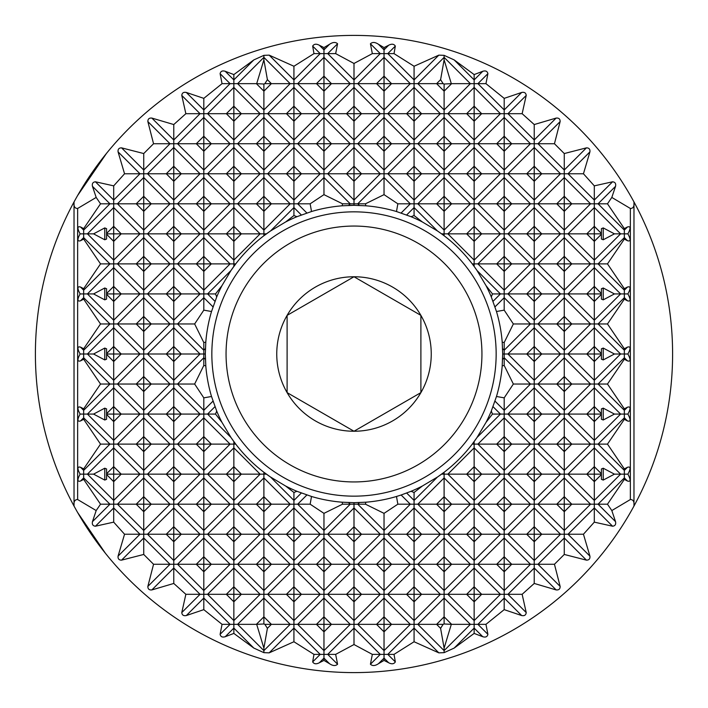 <?xml version="1.0" encoding="UTF-8"?>
<svg xmlns="http://www.w3.org/2000/svg" width="708" height="708" viewBox="0 0 708 708"><rect width="100%" height="100%" fill="white"/><g stroke="black" fill="none" stroke-linecap="round" stroke-linejoin="round"><path stroke-width="1.06" d="M77.65 195.461L106.51 153.371M106.589 153.264L104.775 155.521L106.589 153.264M442.296 234.375A148.68 148.68 0 0 0 437.473 230.967L422.357 221.967L414.074 215.533L411.056 216.701L396.489 211.524A148.68 148.68 0 0 0 365.859 205.798L354 205.32L342.141 205.798A148.68 148.68 0 0 0 311.511 211.524L296.944 216.701A148.68 148.68 0 0 0 285.643 221.967L270.527 230.967L263.889 235.737C253.234 243.871 243.853 253.252 235.737 263.889L230.967 270.527L221.967 285.643A148.68 148.68 0 0 0 216.701 296.944L211.524 311.511A148.68 148.68 0 0 0 205.798 342.141L205.32 354L205.798 365.859A148.68 148.68 0 0 0 211.524 396.489L216.701 411.056A148.68 148.68 0 0 0 221.967 422.357L230.967 437.473L235.737 444.111C243.871 454.766 253.252 464.147 263.889 472.263L270.527 477.033L285.643 486.033A148.68 148.68 0 0 0 296.944 491.299L311.511 496.476A148.68 148.68 0 0 0 342.141 502.202L354 502.68L365.859 502.202L365.461 504.193L384.037 513.353L397.852 504.193L396.489 496.476L401.144 495.007A148.68 148.68 0 0 0 401.843 494.768M414.074 215.533L414.074 203.807L397.852 203.807L384.037 194.647L384.037 173.77L354 173.77L354 205.32A148.68 148.68 0 0 0 348.637 205.417L350.248 203.807L342.539 203.807L323.963 194.647L310.148 203.807L311.511 211.524M296.944 216.701L293.926 215.533L293.926 203.807L297.679 203.807L306.856 212.993A148.68 148.68 0 0 0 306.157 213.232M301.325 214.966L293.926 207.568L270.527 230.967A148.68 148.68 0 0 0 265.872 234.251M323.963 194.647L323.963 173.77L293.926 173.77L293.926 203.807L263.889 203.807L263.889 235.737A148.68 148.68 0 0 0 235.605 264.066M234.375 265.704A148.68 148.68 0 0 0 230.967 270.527L207.568 293.926L215.533 293.926L216.701 296.944M213.223 306.166A148.68 148.68 0 0 0 212.993 306.856L203.807 297.679L203.807 293.926L207.568 293.926L214.966 301.325M205.798 365.859L203.807 365.461L203.807 354L173.77 354L173.77 384.037L194.647 384.037L203.807 397.852L203.807 410.321L212.993 401.144A148.68 148.68 0 0 0 213.232 401.843M205.417 359.363L203.807 357.752L177.531 384.037L203.807 410.321L203.807 414.074L207.568 414.074L230.967 437.473A148.68 148.68 0 0 0 234.251 442.128M233.852 441.571L233.852 444.111L235.737 444.111A148.68 148.68 0 0 0 264.066 472.395M265.704 473.625A148.68 148.68 0 0 0 270.527 477.033L293.926 500.432L293.926 504.193L310.148 504.193L323.963 513.353L342.539 504.193L342.141 502.202M306.166 494.777A148.68 148.68 0 0 0 306.856 495.007L297.679 504.193L323.963 530.469L323.963 534.23L354 534.23L354 504.193L342.539 504.193M354 63.463L354 83.659L384.037 83.659L384.037 53.622L372.337 53.622L354 63.463L335.663 53.622L337.574 43.763C335.574 41.887 332.893 42.064 329.539 44.285L323.963 47.586L319.361 45.259C316.281 43.639 314.051 43.914 312.671 46.082L313.971 53.622L293.926 66.251L269.155 55.136L263.889 55.348L253.836 59.915L233.852 74.579L225.215 71.278C222.383 70.419 220.675 71.216 220.1 73.659L222.047 83.659L203.807 98.359L186.328 92.456C183.576 91.907 182.062 92.898 181.788 95.43L185.859 113.696L173.77 124.546L151.866 118.077C149.193 117.802 147.857 118.962 147.857 121.572L153.548 143.733L143.733 153.548L121.572 147.857C118.971 147.848 117.802 149.184 118.077 151.866L124.546 173.77L113.696 185.859L95.43 181.788C92.898 182.062 91.907 183.576 92.456 186.328L96.182 197.435L77.65 208.462C74.747 208.471 73.535 206.293 74.03 201.939A318.6 318.6 0 0 1 633.97 201.939A318.6 318.6 0 0 1 354 672.6A318.6 318.6 0 0 1 74.03 506.061L74.437 506.813M414.074 492.467L414.074 504.193L410.321 504.193L401.144 495.007L411.056 491.299L414.074 492.467L422.357 486.033L437.473 477.033L444.111 472.263C454.766 464.129 464.147 454.748 472.263 444.111L477.033 437.473L486.033 422.357A148.68 148.68 0 0 0 491.299 411.056L496.476 396.489L504.193 397.852L513.353 384.037L504.193 365.461L502.202 365.859L502.68 354L502.202 342.141L504.193 342.539L513.353 323.963L504.193 310.148L496.476 311.511L491.299 296.944L492.467 293.926L486.033 285.643L477.033 270.527A148.68 148.68 0 0 0 473.749 265.872M486.033 422.357L492.467 414.074L491.299 411.056M293.926 215.533L285.643 221.967M106.589 479.334L106.589 468.97L104.775 468.218L93.562 474.148L104.775 480.086L106.589 479.334M106.589 419.26L106.589 408.897L104.775 408.144L93.562 414.074L104.775 420.003L106.589 419.26M106.589 359.177L106.589 348.823L104.775 348.071L93.562 354L104.775 359.93L106.589 359.177M106.589 299.103L106.589 288.74L104.775 287.997L93.562 293.926L104.775 299.856L106.589 299.103M411.056 491.299A148.68 148.68 0 0 0 422.357 486.033M221.967 285.643L215.533 293.926M263.889 84.022L256.694 83.659L263.889 59.853L267.403 79.659L264.872 83.659L263.889 84.022L263.889 113.696L293.926 113.696L293.926 83.659L264.872 83.659M444.111 84.022L443.128 83.659L440.597 79.659L444.111 59.853L451.306 83.659L444.111 84.022L444.111 113.696L474.148 113.696L474.148 83.659L451.306 83.659M444.111 648.147L440.597 628.341L443.128 624.341L444.111 623.978L451.306 624.341L444.111 648.147L444.111 652.652L454.164 648.085L474.148 633.421L482.785 636.722C485.617 637.581 487.325 636.784 487.9 634.341L485.954 624.341L504.193 609.641L504.193 594.304L522.141 594.304L534.23 583.454L534.23 564.267L554.452 564.267L564.267 554.452L564.267 534.23L534.23 534.23L534.23 564.267L504.193 564.267L504.193 594.304L474.148 594.304L474.148 624.341L485.954 624.341M263.889 648.147L256.694 624.341L263.889 623.978L264.872 624.341L267.403 628.341L263.889 648.147L263.889 652.652L269.155 652.865L293.926 641.749L313.971 654.378L312.671 661.918C314.042 664.086 316.272 664.361 319.361 662.741L323.963 660.414L329.539 663.715C332.866 665.936 335.548 666.113 337.574 664.237L335.663 654.378L354 644.537L354 624.341L323.963 624.341L323.963 654.378L335.663 654.378M104.775 227.914L93.562 233.852L104.775 239.782L106.589 239.03L106.589 228.666L104.775 227.914L104.775 239.782M601.411 474.148L601.411 479.334L603.225 480.086L614.438 474.148L603.225 468.218L601.411 468.97L601.411 474.148L594.304 474.148L594.304 504.193L564.267 504.193L564.267 534.23L583.454 534.23L594.304 522.141L594.304 504.193L607.482 504.193L611.818 510.565L630.35 499.538C633.253 499.529 634.465 501.707 633.97 506.061L633.97 201.939C634.457 206.302 633.253 208.479 630.35 208.462L611.818 197.435L615.544 186.328C616.093 183.576 615.102 182.062 612.57 181.788L594.304 185.859L583.454 173.77L589.923 151.866C590.198 149.193 589.038 147.857 586.428 147.857L564.267 153.548L554.452 143.733L560.143 121.572C560.152 118.971 558.816 117.802 556.134 118.077L534.23 124.546L522.141 113.696L526.212 95.43C525.938 92.898 524.424 91.907 521.672 92.456L504.193 98.359L485.954 83.659L487.9 73.659C487.325 71.216 485.617 70.419 482.785 71.278L474.148 74.579L454.164 59.915L444.111 55.348L438.845 55.136L414.074 66.251L414.074 83.659L443.128 83.659M601.411 414.074L601.411 419.26L603.225 420.003L614.438 414.074L603.225 408.144L601.411 408.897L601.411 414.074L594.304 414.074L594.304 444.111L607.482 444.111L624.341 468.917L627.483 467.262C630.748 466.306 630.881 468.608 627.881 474.148C630.881 479.697 630.748 481.998 627.483 481.042L624.341 479.387L607.482 504.193M601.411 354L601.411 359.177L603.225 359.93L614.438 354L603.225 348.071L601.411 348.823L601.411 354L594.304 354L594.304 384.037L607.482 384.037L624.341 408.843L627.483 407.18C630.748 406.233 630.881 408.525 627.881 414.074C630.881 419.623 630.748 421.924 627.483 420.968L624.341 419.313L607.482 444.111M603.225 299.856L614.438 293.926L603.225 287.997L601.411 288.74L601.411 299.103L603.225 299.856L603.225 287.997M603.225 239.782L614.438 233.852L603.225 227.914L601.411 228.666L601.411 239.03L603.225 239.782L603.225 227.914M74.03 506.061A318.6 318.6 0 0 1 74.03 201.939L74.03 506.061C73.526 501.724 74.738 499.556 77.65 499.538L96.182 510.565L92.456 521.672C91.907 524.424 92.898 525.938 95.43 526.212L113.696 522.141L124.546 534.23L118.077 556.134C117.802 558.807 118.962 560.143 121.572 560.143L143.733 554.452L153.548 564.267L147.857 586.428C147.848 589.029 149.184 590.198 151.866 589.923L173.77 583.454L185.859 594.304L181.788 612.57C182.062 615.102 183.576 616.093 186.328 615.544L203.807 609.641L222.047 624.341L220.1 634.341C220.675 636.784 222.383 637.581 225.215 636.722L233.852 633.421L253.836 648.085L263.889 652.652M143.733 554.452L143.733 534.23L124.546 534.23M504.193 310.148L504.193 293.926L500.432 293.926L477.033 270.527L474.148 266.429L474.148 263.889L472.263 263.889C464.129 253.234 454.748 243.853 444.111 235.737L444.111 233.852L441.571 233.852L437.473 230.967L414.074 207.568L406.675 214.966M444.111 235.737L441.571 233.852M285.643 486.033L293.926 492.467L296.944 491.299M293.926 492.467L293.926 500.432L301.325 493.034M493.034 301.325L500.432 293.926L492.467 293.926M203.807 609.641L203.807 594.304L185.859 594.304M504.193 365.461L504.193 354L534.23 354L534.23 323.963L513.353 323.963M263.889 623.978L263.889 594.304L233.852 594.304L233.852 624.341L256.694 624.341M472.395 443.934A148.68 148.68 0 0 1 444.111 472.263L444.111 474.148L474.148 474.148L474.148 444.111L472.263 444.111M474.148 441.571L474.148 444.111L504.193 444.111L504.193 414.074L492.467 414.074M504.193 397.852L504.193 414.074L534.23 414.074L534.23 384.037L513.353 384.037M384.037 513.353L384.037 534.23L414.074 534.23L414.074 504.193L444.111 504.193L444.111 474.148L441.571 474.148M444.111 623.978L444.111 594.304L414.074 594.304L414.074 624.341L443.128 624.341M323.963 513.353L323.963 530.469L350.248 504.193L348.637 502.583M504.193 342.539L504.193 354L502.68 354M601.411 233.852L594.304 233.852L594.304 263.889L607.482 263.889L624.341 288.687L627.483 287.032C630.748 286.076 630.881 288.377 627.881 293.926C630.881 299.475 630.748 301.767 627.483 300.82L624.341 299.157L607.482 323.963L624.341 348.77L627.483 347.106C630.748 346.15 630.881 348.451 627.881 354C630.881 359.549 630.748 361.85 627.483 360.894L624.341 359.23L607.482 384.037M611.818 197.435L607.482 203.807L624.341 228.613L627.483 226.958C630.748 226.002 630.881 228.303 627.881 233.852C630.881 239.393 630.748 241.694 627.483 240.738L624.341 239.083L624.341 233.852L614.438 233.852M311.511 496.476L310.148 504.193M233.852 633.421L233.852 624.341L222.047 624.341M354 502.68L354 504.193L357.752 504.193L384.037 530.469L410.321 504.193L397.852 504.193M601.411 293.926L594.304 293.926L594.304 323.963L607.482 323.963M624.341 299.157L624.341 293.926L614.438 293.926M359.363 502.583L357.752 504.193L365.461 504.193M293.926 641.749L293.926 624.341L264.872 624.341M624.341 359.23L624.341 354L614.438 354M624.341 348.77L624.341 354L627.881 354M323.963 660.414L323.963 654.378L313.971 654.378M624.341 419.313L624.341 414.074L614.438 414.074M624.341 408.843L624.341 414.074L627.881 414.074M384.037 631.855L384.037 654.378L394.029 654.378L414.074 641.749L414.074 624.341L384.037 624.341L384.037 631.855L376.532 624.341L384.037 624.341L384.037 594.304L414.074 594.304L414.074 564.267L444.111 564.267L444.111 594.304L474.148 594.304L474.148 564.267L504.193 564.267L504.193 534.23L534.23 534.23L534.23 504.193L564.267 504.193L564.267 474.148L594.304 474.148L594.304 444.111L564.267 444.111L564.267 474.148L534.23 474.148L534.23 504.193L504.193 504.193L504.193 534.23L474.148 534.23L474.148 564.267L444.111 564.267L444.111 534.23L474.148 534.23L474.148 504.193L504.193 504.193L504.193 474.148L534.23 474.148L534.23 444.111L564.267 444.111L564.267 414.074L594.304 414.074L594.304 384.037L564.267 384.037L564.267 414.074L534.23 414.074L534.23 444.111L504.193 444.111L504.193 474.148L474.148 474.148L474.148 504.193L444.111 504.193L444.111 534.23L414.074 534.23L414.074 564.267L384.037 564.267L384.037 594.304L354 594.304L354 624.341L376.532 624.341L384.037 616.827L391.551 624.341L384.037 631.855M354 644.537L372.337 654.378L370.426 664.237C372.426 666.113 375.107 665.936 378.461 663.715L384.037 660.414L388.639 662.741C391.719 664.361 393.949 664.086 395.329 661.918L394.029 654.378M384.037 660.414L384.037 654.378L372.337 654.378M624.341 479.387L624.341 474.148L614.438 474.148M624.341 468.917L624.341 474.148L627.881 474.148M474.148 633.421L474.148 624.341L451.306 624.341M474.148 266.429L472.263 263.889A148.68 148.68 0 0 0 443.934 235.605M173.77 583.454L173.77 564.267L153.548 564.267M113.696 522.141L113.696 504.193L100.518 504.193L83.659 479.387L80.517 481.042C77.252 481.998 77.119 479.697 80.119 474.148C77.119 468.608 77.252 466.306 80.517 467.262L83.659 468.917L100.518 444.111L83.659 419.313L80.517 420.968C77.252 421.924 77.119 419.623 80.119 414.074C77.119 408.525 77.252 406.233 80.517 407.18L83.659 408.843L100.518 384.037L83.659 359.23L80.517 360.894C77.252 361.85 77.119 359.549 80.119 354C77.119 348.451 77.252 346.15 80.517 347.106L83.659 348.77L100.518 323.963L83.659 299.157L80.517 300.82C77.252 301.767 77.119 299.475 80.119 293.926C77.119 288.377 77.252 286.076 80.517 287.032L83.659 288.687L100.518 263.889L83.659 239.083L80.517 240.738C77.252 241.694 77.119 239.393 80.119 233.852C77.119 228.303 77.252 226.002 80.517 226.958L83.659 228.613L100.518 203.807L96.182 197.435M214.966 406.675L207.568 414.074L215.533 414.074L221.967 422.357M216.701 411.056L215.533 414.074M401.834 213.223A148.68 148.68 0 0 0 401.144 212.993L410.321 203.807L384.037 177.531L357.752 203.807L350.248 203.807L323.963 177.531L297.679 203.807L310.148 203.807M83.659 468.917L83.659 474.148L93.562 474.148M106.589 474.148L113.696 474.148L113.696 444.111L100.518 444.111M83.659 479.387L83.659 474.148L80.119 474.148M266.429 233.852L233.852 233.852L233.852 263.889L235.737 263.889M233.852 266.429L233.852 263.889L203.807 263.889L203.807 293.926L173.77 293.926L173.77 323.963L194.647 323.963L203.807 342.539L205.798 342.141M83.659 408.843L83.659 414.074L93.562 414.074M106.589 414.074L113.696 414.074L113.696 384.037L100.518 384.037M83.659 419.313L83.659 414.074L80.119 414.074M83.659 348.77L83.659 354L93.562 354M106.589 354L113.696 354L113.696 323.963L100.518 323.963M83.659 359.23L83.659 354L80.119 354M293.926 66.251L293.926 83.659L323.963 83.659L323.963 53.622L313.971 53.622M83.659 288.687L83.659 293.926L93.562 293.926M106.589 293.926L113.696 293.926L113.696 263.889L100.518 263.889M83.659 299.157L83.659 293.926L80.119 293.926M143.733 153.548L143.733 173.77L173.77 173.77L173.77 143.733L153.548 143.733M173.77 124.546L173.77 143.733L203.807 143.733L203.807 113.696L185.859 113.696M203.807 98.359L203.807 113.696L233.852 113.696L233.852 83.659L222.047 83.659M113.696 185.859L113.696 203.807L143.733 203.807L143.733 173.77L124.546 173.77M83.659 228.613L83.659 233.852L93.562 233.852M106.589 233.852L113.696 233.852L113.696 203.807L100.518 203.807M83.659 239.083L83.659 233.852L80.119 233.852M233.852 74.579L233.852 83.659L256.694 83.659M203.807 397.852L211.524 396.489M396.489 211.524L397.852 203.807M359.363 205.417L357.752 203.807L365.461 203.807L365.859 205.798M384.037 194.647L365.461 203.807M203.807 365.461L194.647 384.037M203.807 342.539L203.807 354L205.32 354M342.141 205.798L342.539 203.807M211.524 311.511L203.807 310.148L194.647 323.963M203.807 310.148L203.807 297.679L177.531 323.963L203.807 350.248L205.417 348.637M438.845 55.136L414.074 79.907L387.789 53.622L394.029 53.622L395.329 46.082C393.958 43.914 391.728 43.639 388.639 45.259L384.037 47.586L384.037 53.622L387.789 53.622L395.329 46.082M323.963 47.586L323.963 53.622L335.663 53.622M263.889 59.853L263.889 55.348M491.299 296.944A148.68 148.68 0 0 0 486.033 285.643M502.202 342.141A148.68 148.68 0 0 0 496.476 311.511M496.476 396.489A148.68 148.68 0 0 0 502.202 365.859M422.357 221.967A148.68 148.68 0 0 0 411.056 216.701M365.859 502.202A148.68 148.68 0 0 0 396.489 496.476M384.037 47.586L378.461 44.285C375.134 42.064 372.452 41.887 370.426 43.763L372.337 53.622M414.074 66.251L394.029 53.622M106.589 554.736L106.094 554.125M105.368 553.214L77.65 512.539M406.675 493.034L414.074 500.432L437.473 477.033A148.68 148.68 0 0 0 442.128 473.749M473.625 442.296A148.68 148.68 0 0 0 477.033 437.473L500.432 414.074L493.034 406.675M494.777 401.834A148.68 148.68 0 0 0 495.007 401.144L504.193 410.321L530.469 384.037L504.193 357.752L502.583 359.363M502.583 348.637L504.193 350.248L530.469 323.963L504.193 297.679L495.007 306.856A148.68 148.68 0 0 0 494.768 306.157M564.267 554.452L586.428 560.143C589.029 560.152 590.198 558.816 589.923 556.134L583.454 534.23M534.23 583.454L556.134 589.923C558.807 590.198 560.143 589.038 560.143 586.428L554.452 564.267M504.193 609.641L521.672 615.544C524.424 616.093 525.938 615.102 526.212 612.57L522.141 594.304M414.074 641.749L438.845 652.865L444.111 652.652M594.304 522.141L612.57 526.212C615.102 525.938 616.093 524.424 615.544 521.672L611.818 510.565M96.182 510.565L100.518 504.193M624.341 239.083L607.482 263.889M534.23 124.546L534.23 143.733L554.452 143.733M564.267 153.548L564.267 173.77L583.454 173.77M594.304 185.859L594.304 203.807L607.482 203.807M624.341 228.613L624.341 233.852L627.881 233.852M624.341 288.687L624.341 293.926L627.881 293.926M263.889 472.263L263.889 474.148L266.429 474.148M504.193 98.359L504.193 113.696L522.141 113.696M474.148 74.579L474.148 83.659L485.954 83.659M444.111 59.853L444.111 55.348M530.469 143.733L504.193 143.733L504.193 113.696L474.148 113.696L474.148 143.733L504.193 143.733L504.193 173.77L534.23 173.77L534.23 143.733L530.469 143.733L504.193 117.448L477.909 143.733L504.193 170.017L530.469 143.733M500.432 173.77L474.148 173.77L474.148 143.733L444.111 143.733L444.111 113.696L414.074 113.696L414.074 83.659L384.037 83.659L384.037 113.696L354 113.696L354 83.659L323.963 83.659L323.963 113.696L293.926 113.696L293.926 143.733L263.889 143.733L263.889 113.696L233.852 113.696L233.852 143.733L203.807 143.733L203.807 173.77L173.77 173.77L173.77 203.807L143.733 203.807L143.733 233.852L113.696 233.852L113.696 263.889L143.733 263.889L143.733 233.852L173.77 233.852L173.77 203.807L203.807 203.807L203.807 173.77L233.852 173.77L233.852 143.733L263.889 143.733L263.889 173.77L233.852 173.77L233.852 203.807L203.807 203.807L203.807 233.852L173.77 233.852L173.77 263.889L143.733 263.889L143.733 293.926L113.696 293.926L113.696 323.963L143.733 323.963L143.733 293.926L173.77 293.926L173.77 263.889L203.807 263.889L203.807 233.852L233.852 233.852L233.852 203.807L263.889 203.807L263.889 173.77L293.926 173.77L293.926 143.733L323.963 143.733L323.963 113.696L354 113.696L354 143.733L323.963 143.733L323.963 173.77L354 173.77L354 143.733L384.037 143.733L384.037 113.696L414.074 113.696L414.074 143.733L384.037 143.733L384.037 173.77L414.074 173.77L414.074 143.733L444.111 143.733L444.111 173.77L474.148 173.77L474.148 203.807L504.193 203.807L504.193 173.77L500.432 173.77L474.148 147.485L447.872 173.77L474.148 200.054L500.432 173.77M470.395 203.807L444.111 203.807L444.111 173.77L414.074 173.77L414.074 203.807L444.111 203.807L444.111 233.852L474.148 233.852L474.148 203.807L470.395 203.807L444.111 177.531L417.826 203.807L444.111 230.091L470.395 203.807M143.733 511.698L143.733 534.23L173.77 534.23L173.77 504.193L143.733 504.193L143.733 511.698L136.228 504.193L143.733 504.193L143.733 474.148L173.77 474.148L173.77 504.193L203.807 504.193L203.807 474.148L173.77 474.148L173.77 444.111L203.807 444.111L203.807 474.148L233.852 474.148L233.852 444.111L203.807 444.111L203.807 414.074L173.77 414.074L173.77 384.037L143.733 384.037L143.733 354L113.696 354L113.696 384.037L143.733 384.037L143.733 414.074L113.696 414.074L113.696 444.111L143.733 444.111L143.733 414.074L173.77 414.074L173.77 444.111L143.733 444.111L143.733 474.148L113.696 474.148L113.696 504.193L136.228 504.193L143.733 496.68L151.246 504.193L143.733 511.698M143.733 331.468L143.733 354L173.77 354L173.77 323.963L143.733 323.963L143.733 331.468L136.228 323.963L143.733 316.449L151.246 323.963L143.733 331.468M173.77 560.515L173.77 564.267L203.807 564.267L203.807 534.23L173.77 534.23L173.77 560.515L147.485 534.23L173.77 507.946L200.054 534.23L173.77 560.515M203.807 590.552L203.807 594.304L233.852 594.304L233.852 564.267L203.807 564.267L203.807 590.552L177.531 564.267L203.807 537.983L230.091 564.267L203.807 590.552M203.807 530.469L203.807 534.23L233.852 534.23L233.852 504.193L203.807 504.193L203.807 530.469L177.531 504.193L203.807 477.909L230.091 504.193L203.807 530.469M233.852 560.515L233.852 564.267L263.889 564.267L263.889 594.304L293.926 594.304L293.926 624.341L323.963 624.341L323.963 594.304L354 594.304L354 564.267L384.037 564.267L384.037 534.23L354 534.23L354 564.267L323.963 564.267L323.963 594.304L293.926 594.304L293.926 564.267L323.963 564.267L323.963 534.23L293.926 534.23L293.926 564.267L263.889 564.267L263.889 534.23L233.852 534.23L233.852 560.515L207.568 534.23L233.852 507.946L260.128 534.23L233.852 560.515M233.852 500.432L233.852 504.193L263.889 504.193L263.889 474.148L233.852 474.148L233.852 500.432L207.568 474.148L233.852 447.872L260.128 474.148L233.852 500.432M263.889 530.469L263.889 534.23L293.926 534.23L293.926 504.193L263.889 504.193L263.889 530.469L237.605 504.193L263.889 477.909L290.174 504.193L263.889 530.469M564.267 173.77L534.23 173.77L534.23 203.807L504.193 203.807L504.193 233.852L474.148 233.852L474.148 263.889L504.193 263.889L504.193 293.926L534.23 293.926L534.23 323.963L564.267 323.963L564.267 354L594.304 354L594.304 323.963L564.267 323.963L564.267 293.926L594.304 293.926L594.304 263.889L564.267 263.889L564.267 293.926L534.23 293.926L534.23 263.889L564.267 263.889L564.267 233.852L594.304 233.852L594.304 203.807L564.267 203.807L564.267 173.77M564.267 357.752L564.267 354L534.23 354L534.23 384.037L564.267 384.037L564.267 357.752L537.983 384.037L564.267 410.321L590.552 384.037L564.267 357.752M564.267 230.091L564.267 233.852L534.23 233.852L534.23 263.889L504.193 263.889L504.193 233.852L534.23 233.852L534.23 203.807L564.267 203.807L564.267 230.091L537.983 203.807L564.267 177.531L590.552 203.807L564.267 230.091M417.968 464.802A127.944 127.944 0 0 0 464.802 290.032A127.944 127.944 0 0 0 290.032 243.198A127.944 127.944 0 0 0 243.198 417.968A127.944 127.944 0 0 0 417.968 464.802M282.926 230.888A142.158 142.158 0 0 1 477.112 282.926A142.158 142.158 0 0 1 425.074 477.112A142.158 142.158 0 0 1 230.888 425.074A142.158 142.158 0 0 1 282.926 230.888M392.621 420.897A77.243 77.243 0 0 0 354 276.757A77.243 77.243 0 0 0 287.103 392.621A77.243 77.243 0 0 0 392.621 420.897M387.453 411.932L420.897 392.621L420.897 315.379L354 276.757L287.103 315.379L287.103 392.621L354 431.243L387.453 411.932M420.897 392.621L420.897 315.379L354 276.757L287.103 315.379L287.103 392.621L354 431.243L420.897 392.621M104.775 287.997L104.775 299.856M104.775 348.071L104.775 359.93M104.775 408.144L104.775 420.003M104.775 468.218L104.775 480.086M603.225 468.218L603.225 480.086M603.225 408.144L603.225 420.003M603.225 348.071L603.225 359.93M95.43 526.212L113.696 507.946L139.98 534.23L118.077 556.134M147.857 586.428L170.017 564.267L143.733 537.983L121.572 560.143M151.866 589.923L173.77 568.02L200.054 594.304L181.788 612.57M220.1 634.341L230.091 624.341L203.807 598.056L186.328 615.544M534.23 346.486L526.717 354L534.23 361.514L541.735 354L534.23 346.486M354 526.717L346.486 534.23L354 541.735L361.514 534.23L354 526.717M267.403 628.341L271.394 624.341L263.889 616.827L256.376 624.341L256.8 624.766M474.148 466.643L466.643 474.148L474.148 481.661L481.661 474.148L474.148 466.643M504.193 436.606L496.68 444.111L504.193 451.624L511.698 444.111L504.193 436.606M534.23 406.569L526.717 414.074L534.23 421.587L541.735 414.074L534.23 406.569M601.411 354.398L594.304 361.514L586.79 354L594.304 346.486L601.411 353.602M444.111 496.68L436.606 504.193L444.111 511.698L451.624 504.193L444.111 496.68M414.074 526.717L406.569 534.23L414.074 541.735L421.587 534.23L414.074 526.717M601.411 414.472L594.304 421.587L586.79 414.074L594.304 406.569L601.411 413.676M421.587 594.304L414.074 601.809L406.569 594.304L414.074 586.79L421.587 594.304M541.735 534.23L534.23 541.735L526.717 534.23L534.23 526.717L541.735 534.23M571.772 504.193L564.267 511.698L556.754 504.193L564.267 496.68L571.772 504.193M601.411 474.555L594.304 481.661L586.79 474.148L594.304 466.643L601.411 473.749M511.698 564.267L504.193 571.772L496.68 564.267L504.193 556.754L511.698 564.267M481.661 594.304L474.148 601.809L466.643 594.304L474.148 586.79L481.661 594.304M451.2 624.766L451.624 624.341L444.111 616.827L436.606 624.341L440.597 628.341M241.357 594.304L233.852 601.809L226.339 594.304L233.852 586.79L241.357 594.304M260.128 594.304L233.852 620.589L207.568 594.304L233.852 568.02L260.128 594.304M601.411 234.251L594.304 241.357L586.79 233.852L594.304 226.339L601.411 233.445M620.589 233.852L594.304 260.128L568.02 233.852L594.304 207.568L620.589 233.852M534.23 327.716L507.946 354L534.23 380.284L560.515 354L534.23 327.716M627.483 240.738L624.341 237.605L598.056 263.889L624.341 290.174L627.483 287.032M354 507.946L327.716 534.23L354 560.515L380.284 534.23L354 507.946M263.889 598.056L237.605 624.341L263.889 650.625L290.174 624.341L263.889 598.056M253.836 648.085L233.852 628.093L225.215 636.722M601.411 294.324L594.304 301.431L586.79 293.926L594.304 286.413L601.411 293.528M620.589 293.926L594.304 320.211L568.02 293.926L594.304 267.642L620.589 293.926M474.148 447.872L447.872 474.148L474.148 500.432L500.432 474.148L474.148 447.872M504.193 417.826L477.909 444.111L504.193 470.395L530.469 444.111L504.193 417.826M534.23 387.789L507.946 414.074L534.23 440.358L560.515 414.074L534.23 387.789M627.483 300.82L624.341 297.679L598.056 323.963L624.341 350.248L627.483 347.106M444.111 477.909L417.826 504.193L444.111 530.469L470.395 504.193L444.111 477.909M414.074 507.946L387.789 534.23L414.074 560.515L440.358 534.23L414.074 507.946M312.671 661.918L320.211 654.378L293.926 628.093L269.155 652.865M620.589 354L594.304 380.284L568.02 354L594.304 327.716L620.589 354M331.468 624.341L323.963 631.855L316.449 624.341L323.963 616.827L331.468 624.341M350.248 624.341L323.963 650.625L297.679 624.341L323.963 598.056L350.248 624.341M627.483 360.894L624.341 357.752L598.056 384.037L624.341 410.321L627.483 407.18M370.426 664.237L380.284 654.378L354 628.093L327.716 654.378L337.574 664.237M329.539 663.715L323.963 658.13L319.361 662.741M620.589 414.074L594.304 440.358L568.02 414.074L594.304 387.789L620.589 414.074M440.358 594.304L414.074 620.589L387.789 594.304L414.074 568.02L440.358 594.304M410.321 624.341L384.037 650.625L357.752 624.341L384.037 598.056L410.321 624.341M627.483 420.968L624.341 417.826L598.056 444.111L624.341 470.395L627.483 467.262M444.111 598.056L417.826 624.341L444.111 650.625L470.395 624.341L444.111 598.056M438.845 652.865L414.074 628.093L387.789 654.378L395.329 661.918M388.639 662.741L384.037 658.13L378.461 663.715M560.515 534.23L534.23 560.515L507.946 534.23L534.23 507.946L560.515 534.23M590.552 504.193L564.267 530.469L537.983 504.193L564.267 477.909L590.552 504.193M620.589 474.148L594.304 500.432L568.02 474.148L594.304 447.872L620.589 474.148M530.469 564.267L504.193 590.552L477.909 564.267L504.193 537.983L530.469 564.267M500.432 594.304L474.148 620.589L447.872 594.304L474.148 568.02L500.432 594.304M586.428 560.143L564.267 537.983L537.983 564.267L560.143 586.428M612.57 526.212L594.304 507.946L568.02 534.23L589.923 556.134M627.483 481.042L624.341 477.909L598.056 504.193L615.544 521.672M556.134 589.923L534.23 568.02L507.946 594.304L526.212 612.57M521.672 615.544L504.193 598.056L477.909 624.341L487.9 634.341M482.785 636.722L474.148 628.093L454.164 648.085M80.517 481.042L83.659 477.909L109.944 504.193L92.456 521.672M380.284 173.77L354 200.054L327.716 173.77L354 147.485L380.284 173.77M474.148 87.411L447.872 113.696L474.148 139.98L500.432 113.696L474.148 87.411M470.395 83.659L444.111 109.944L417.826 83.659L444.111 57.375L470.395 83.659M200.054 354L173.77 380.284L147.485 354L173.77 327.716L200.054 354M80.517 420.968L83.659 417.826L109.944 444.111L83.659 470.395L80.517 467.262M113.696 447.872L87.411 474.148L113.696 500.432L139.98 474.148L113.696 447.872M260.128 233.852L233.852 260.128L207.568 233.852L233.852 207.568L260.128 233.852M290.174 203.807L263.889 230.091L237.605 203.807L263.889 177.531L290.174 203.807M320.211 173.77L293.926 200.054L267.642 173.77L293.926 147.485L320.211 173.77M230.091 263.889L203.807 290.174L177.531 263.889L203.807 237.605L230.091 263.889M200.054 293.926L173.77 320.211L147.485 293.926L173.77 267.642L200.054 293.926M80.517 360.894L83.659 357.752L109.944 384.037L83.659 410.321L80.517 407.18M113.696 387.789L87.411 414.074L113.696 440.358L139.98 414.074L113.696 387.789M384.037 57.375L357.752 83.659L384.037 109.944L410.321 83.659L384.037 57.375M370.426 43.763L380.284 53.622L354 79.907L327.716 53.622L337.574 43.763M80.517 300.82L83.659 297.679L109.944 323.963L83.659 350.248L80.517 347.106M113.696 327.716L87.411 354L113.696 380.284L139.98 354L113.696 327.716M293.926 87.411L267.642 113.696L293.926 139.98L320.211 113.696L293.926 87.411M290.174 83.659L263.889 109.944L237.605 83.659L263.889 57.375L290.174 83.659M323.963 57.375L297.679 83.659L323.963 109.944L350.248 83.659L323.963 57.375M312.671 46.082L320.211 53.622L293.926 79.907L269.155 55.136M80.517 240.738L83.659 237.605L109.944 263.889L83.659 290.174L80.517 287.032M113.696 267.642L87.411 293.926L113.696 320.211L139.98 293.926L113.696 267.642M147.857 121.572L170.017 143.733L143.733 170.017L121.572 147.857M173.77 147.485L147.485 173.77L173.77 200.054L200.054 173.77L173.77 147.485M203.807 117.448L177.531 143.733L203.807 170.017L230.091 143.733L203.807 117.448M181.788 95.43L200.054 113.696L173.77 139.98L151.866 118.077M233.852 87.411L207.568 113.696L233.852 139.98L260.128 113.696L233.852 87.411M220.1 73.659L230.091 83.659L203.807 109.944L186.328 92.456M118.077 151.866L139.98 173.77L113.696 200.054L95.43 181.788M143.733 177.531L117.448 203.807L143.733 230.091L170.017 203.807L143.733 177.531M92.456 186.328L109.944 203.807L83.659 230.091L80.517 226.958M113.696 207.568L87.411 233.852L113.696 260.128L139.98 233.852L113.696 207.568M106.589 474.555L113.696 481.661L121.21 474.148L113.696 466.643L106.589 473.749M474.148 106.191L466.643 113.696L474.148 121.21L481.661 113.696L474.148 106.191M181.283 354L173.77 361.514L166.265 354L173.77 346.486L181.283 354M106.589 414.472L113.696 421.587L121.21 414.074L113.696 406.569L106.589 413.676M361.514 173.77L354 181.283L346.486 173.77L354 166.265L361.514 173.77M451.2 83.234L451.624 83.659L444.111 91.173L436.606 83.659L440.597 79.659M241.357 233.852L233.852 241.357L226.339 233.852L233.852 226.339L241.357 233.852M271.394 203.807L263.889 211.32L256.376 203.807L263.889 196.302L271.394 203.807M301.431 173.77L293.926 181.283L286.413 173.77L293.926 166.265L301.431 173.77M384.037 76.145L376.532 83.659L384.037 91.173L391.551 83.659L384.037 76.145M211.32 263.889L203.807 271.394L196.302 263.889L203.807 256.376L211.32 263.889M181.283 293.926L173.77 301.431L166.265 293.926L173.77 286.413L181.283 293.926M106.589 354.398L113.696 361.514L121.21 354L113.696 346.486L106.589 353.602M293.926 106.191L286.413 113.696L293.926 121.21L301.431 113.696L293.926 106.191M323.963 76.145L316.449 83.659L323.963 91.173L331.468 83.659L323.963 76.145M106.589 294.324L113.696 301.431L121.21 293.926L113.696 286.413L106.589 293.528M173.77 166.265L166.265 173.77L173.77 181.283L181.283 173.77L173.77 166.265M203.807 136.228L196.302 143.733L203.807 151.246L211.32 143.733L203.807 136.228M233.852 106.191L226.339 113.696L233.852 121.21L241.357 113.696L233.852 106.191M267.403 79.659L271.394 83.659L263.889 91.173L256.376 83.659L256.8 83.234M143.733 196.302L136.228 203.807L143.733 211.32L151.246 203.807L143.733 196.302M106.589 234.251L113.696 241.357L121.21 233.852L113.696 226.339L106.589 233.445M388.639 45.259L384.037 49.87L378.461 44.285M329.539 44.285L323.963 49.87L319.361 45.259M253.836 59.915L233.852 79.907L225.215 71.278M77.65 208.462L77.65 499.538M630.35 499.538L630.35 208.462M560.143 121.572L537.983 143.733L564.267 170.017L586.428 147.857M556.134 118.077L534.23 139.98L507.946 113.696L526.212 95.43M612.57 181.788L594.304 200.054L568.02 173.77L589.923 151.866M615.544 186.328L598.056 203.807L624.341 230.091L627.483 226.958M521.672 92.456L504.193 109.944L477.909 83.659L487.9 73.659M482.785 71.278L474.148 79.907L454.164 59.915M511.698 143.733L504.193 136.228L496.68 143.733L504.193 151.246L511.698 143.733M534.23 147.485L507.946 173.77L534.23 200.054L560.515 173.77L534.23 147.485M534.23 166.265L526.717 173.77L534.23 181.283L541.735 173.77L534.23 166.265M481.661 173.77L474.148 166.265L466.643 173.77L474.148 181.283L481.661 173.77M504.193 177.531L477.909 203.807L504.193 230.091L530.469 203.807L504.193 177.531M504.193 196.302L496.68 203.807L504.193 211.32L511.698 203.807L504.193 196.302M451.624 203.807L444.111 196.302L436.606 203.807L444.111 211.32L451.624 203.807M474.148 207.568L447.872 233.852L474.148 260.128L500.432 233.852L474.148 207.568M474.148 226.339L466.643 233.852L474.148 241.357L481.661 233.852L474.148 226.339M143.733 530.469L117.448 504.193L143.733 477.909L170.017 504.193L143.733 530.469M173.77 526.717L166.265 534.23L173.77 541.735L181.283 534.23L173.77 526.717M173.77 500.432L147.485 474.148L173.77 447.872L200.054 474.148L173.77 500.432M173.77 481.661L166.265 474.148L173.77 466.643L181.283 474.148L173.77 481.661M203.807 496.68L196.302 504.193L203.807 511.698L211.32 504.193L203.807 496.68M203.807 470.395L177.531 444.111L203.807 417.826L230.091 444.111L203.807 470.395M203.807 451.624L196.302 444.111L203.807 436.606L211.32 444.111L203.807 451.624M233.852 466.643L226.339 474.148L233.852 481.661L241.357 474.148L233.852 466.643M143.733 237.605L117.448 263.889L143.733 290.174L170.017 263.889L143.733 237.605M143.733 256.376L136.228 263.889L143.733 271.394L151.246 263.889L143.733 256.376M173.77 207.568L147.485 233.852L173.77 260.128L200.054 233.852L173.77 207.568M173.77 226.339L166.265 233.852L173.77 241.357L181.283 233.852L173.77 226.339M263.889 117.448L237.605 143.733L263.889 170.017L290.174 143.733L263.889 117.448M263.889 136.228L256.376 143.733L263.889 151.246L271.394 143.733L263.889 136.228M233.852 147.485L207.568 173.77L233.852 200.054L260.128 173.77L233.852 147.485M233.852 166.265L226.339 173.77L233.852 181.283L241.357 173.77L233.852 166.265M203.807 177.531L177.531 203.807L203.807 230.091L230.091 203.807L203.807 177.531M203.807 196.302L196.302 203.807L203.807 211.32L211.32 203.807L203.807 196.302M143.733 297.679L117.448 323.963L143.733 350.248L170.017 323.963L143.733 297.679M354 87.411L327.716 113.696L354 139.98L380.284 113.696L354 87.411M354 106.191L346.486 113.696L354 121.21L361.514 113.696L354 106.191M323.963 117.448L297.679 143.733L323.963 170.017L350.248 143.733L323.963 117.448M323.963 136.228L316.449 143.733L323.963 151.246L331.468 143.733L323.963 136.228M143.733 357.752L117.448 384.037L143.733 410.321L170.017 384.037L143.733 357.752M143.733 376.532L136.228 384.037L143.733 391.551L151.246 384.037L143.733 376.532M414.074 87.411L387.789 113.696L414.074 139.98L440.358 113.696L414.074 87.411M414.074 106.191L406.569 113.696L414.074 121.21L421.587 113.696L414.074 106.191M384.037 117.448L357.752 143.733L384.037 170.017L410.321 143.733L384.037 117.448M384.037 136.228L376.532 143.733L384.037 151.246L391.551 143.733L384.037 136.228M444.111 117.448L417.826 143.733L444.111 170.017L470.395 143.733L444.111 117.448M444.111 136.228L436.606 143.733L444.111 151.246L451.624 143.733L444.111 136.228M414.074 147.485L387.789 173.77L414.074 200.054L440.358 173.77L414.074 147.485M414.074 166.265L406.569 173.77L414.074 181.283L421.587 173.77L414.074 166.265M143.733 417.826L117.448 444.111L143.733 470.395L170.017 444.111L143.733 417.826M143.733 436.606L136.228 444.111L143.733 451.624L151.246 444.111L143.733 436.606M173.77 387.789L147.485 414.074L173.77 440.358L200.054 414.074L173.77 387.789M173.77 406.569L166.265 414.074L173.77 421.587L181.283 414.074L173.77 406.569M203.807 556.754L196.302 564.267L203.807 571.772L211.32 564.267L203.807 556.754M233.852 526.717L226.339 534.23L233.852 541.735L241.357 534.23L233.852 526.717M263.889 496.68L256.376 504.193L263.889 511.698L271.394 504.193L263.889 496.68M571.772 203.807L564.267 196.302L556.754 203.807L564.267 211.32L571.772 203.807M504.193 290.174L477.909 263.889L504.193 237.605L530.469 263.889L504.193 290.174M504.193 271.394L496.68 263.889L504.193 256.376L511.698 263.889L504.193 271.394M470.395 564.267L444.111 590.552L417.826 564.267L444.111 537.983L470.395 564.267M451.624 564.267L444.111 571.772L436.606 564.267L444.111 556.754L451.624 564.267M500.432 534.23L474.148 560.515L447.872 534.23L474.148 507.946L500.432 534.23M481.661 534.23L474.148 541.735L466.643 534.23L474.148 526.717L481.661 534.23M590.552 444.111L564.267 470.395L537.983 444.111L564.267 417.826L590.552 444.111M571.772 444.111L564.267 451.624L556.754 444.111L564.267 436.606L571.772 444.111M560.515 474.148L534.23 500.432L507.946 474.148L534.23 447.872L560.515 474.148M541.735 474.148L534.23 481.661L526.717 474.148L534.23 466.643L541.735 474.148M530.469 504.193L504.193 530.469L477.909 504.193L504.193 477.909L530.469 504.193M511.698 504.193L504.193 511.698L496.68 504.193L504.193 496.68L511.698 504.193M380.284 594.304L354 620.589L327.716 594.304L354 568.02L380.284 594.304M361.514 594.304L354 601.809L346.486 594.304L354 586.79L361.514 594.304M410.321 564.267L384.037 590.552L357.752 564.267L384.037 537.983L410.321 564.267M391.551 564.267L384.037 571.772L376.532 564.267L384.037 556.754L391.551 564.267M571.772 384.037L564.267 391.551L556.754 384.037L564.267 376.532L571.772 384.037M320.211 594.304L293.926 620.589L267.642 594.304L293.926 568.02L320.211 594.304M301.431 594.304L293.926 601.809L286.413 594.304L293.926 586.79L301.431 594.304M350.248 564.267L323.963 590.552L297.679 564.267L323.963 537.983L350.248 564.267M331.468 564.267L323.963 571.772L316.449 564.267L323.963 556.754L331.468 564.267M590.552 323.963L564.267 350.248L537.983 323.963L564.267 297.679L590.552 323.963M571.772 323.963L564.267 331.468L556.754 323.963L564.267 316.449L571.772 323.963M290.174 564.267L263.889 590.552L237.605 564.267L263.889 537.983L290.174 564.267M271.394 564.267L263.889 571.772L256.376 564.267L263.889 556.754L271.394 564.267M320.211 534.23L293.926 560.515L267.642 534.23L293.926 507.946L320.211 534.23M301.431 534.23L293.926 541.735L286.413 534.23L293.926 526.717L301.431 534.23M590.552 263.889L564.267 290.174L537.983 263.889L564.267 237.605L590.552 263.889M571.772 263.889L564.267 271.394L556.754 263.889L564.267 256.376L571.772 263.889M560.515 293.926L534.23 320.211L507.946 293.926L534.23 267.642L560.515 293.926M541.735 293.926L534.23 301.431L526.717 293.926L534.23 286.413L541.735 293.926M560.515 233.852L534.23 260.128L507.946 233.852L534.23 207.568L560.515 233.852M541.735 233.852L534.23 241.357L526.717 233.852L534.23 226.339L541.735 233.852"/></g></svg>
